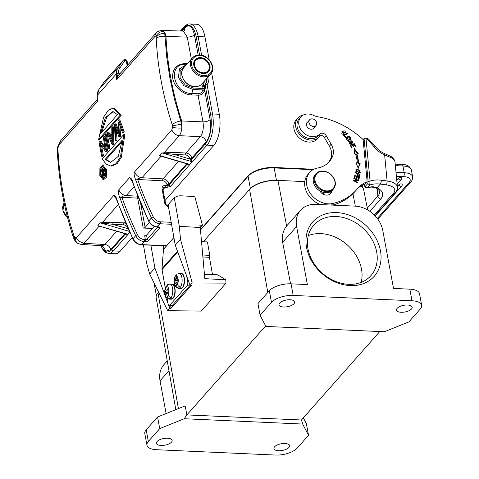 <?xml version="1.0" encoding="UTF-8"?>
<svg xmlns="http://www.w3.org/2000/svg" width="479" height="479" viewBox="0 0 479 479"><rect width="100%" height="100%" fill="white"/><g stroke="black" fill="none" stroke-linecap="round" stroke-linejoin="round"><path stroke-width="0.72" d="M176.434 285.436A4.64 1.994 93.1 0 1 174.673 284.065L175.943 282.634L176.434 285.436C176.901 287.035 177.925 287.963 179.517 288.22L180.038 288.244A7.538 3.239 93.1 0 0 180.583 287.753A7.538 3.239 93.1 0 0 181.092 287.059L180.565 287.029C178.972 286.777 177.948 285.849 177.487 284.251L176.991 281.448L178.26 280.017A4.64 1.994 93.1 0 1 177.487 284.251M179.799 286.873L180.038 288.244M177.883 280.443L175.53 280.317L175.039 277.515L175.29 275.988L176.164 275.203M174.673 284.065L174.266 281.748A4.64 1.994 93.1 0 1 175.039 277.515M177.098 282.059L174.146 281.897M175.53 280.317L174.266 281.748M177.212 282.706L175.943 282.634M178.278 279.221L176.583 279.131L176.086 276.329L176.919 274.192M176.086 276.329A4.64 1.994 93.1 0 1 177.847 277.7L178.26 280.017M177.847 277.7L176.583 279.131M401.115 312.272A7.975 3.395 169.5 0 0 412.168 307.195A7.975 3.395 169.5 0 0 407.533 305.021A7.975 3.395 169.5 0 0 396.486 310.099A7.975 3.395 169.5 0 0 401.115 312.272M283.634 307.003A7.975 3.395 169.5 0 0 294.681 301.926A7.975 3.395 169.5 0 0 290.052 299.752A7.975 3.395 169.5 0 0 279.006 304.83A7.975 3.395 169.5 0 0 283.634 307.003M304.776 181.601L277.94 180.397A21.747 9.257 169.5 0 0 249.607 189.409L205.665 239.057L206.162 241.895M421.664 305.309L419.514 293.699A16.669 7.101 169.5 0 0 409.832 289.16L393.51 288.424L382.757 230.387A26.094 20.729 -138.5 0 0 354.957 206.114L315.799 204.359A26.094 20.729 -138.5 0 0 300.561 210.281A26.094 20.729 -138.5 0 0 296.603 226.519L307.356 284.562L291.04 283.825A16.669 7.101 169.5 0 0 269.318 290.735L257.942 303.59L260.091 315.2L271.473 302.345A16.669 7.101 -10.5 0 1 293.196 295.435L411.982 300.764A16.669 7.101 -10.5 0 1 421.664 305.309A16.669 7.101 -10.5 0 1 420.281 309.021L408.904 321.876L384.392 331.749L265.923 326.433L260.091 315.2M367.644 209.958L363.663 189.564A21.747 9.257 169.5 0 0 360.795 186.032M296.603 226.519L282.646 242.284C281.682 236.057 283.005 230.638 286.622 226.046L287.029 225.567M282.646 242.284L290.549 283.808M380.446 250.745A41.026 32.59 -138.5 0 1 330.893 279.868A41.026 32.59 -138.5 0 1 319.176 216.652A41.026 32.59 -138.5 0 1 380.446 250.745M278.562 450.733A7.975 3.395 169.5 0 0 289.615 445.656A7.975 3.395 169.5 0 0 284.981 443.482A7.975 3.395 169.5 0 0 273.934 448.56A7.975 3.395 169.5 0 0 278.562 450.733M265.659 325.918L186.876 414.928L301.471 420.005M379.775 331.54L301.417 420.065M161.082 445.464A7.975 3.395 169.5 0 0 172.129 440.387A7.975 3.395 169.5 0 0 167.5 438.213A7.975 3.395 169.5 0 0 156.447 443.291A7.975 3.395 169.5 0 0 161.082 445.464M185.133 405.899L186.876 414.928L185.133 405.899L157.561 416.999L146.185 429.855A16.669 7.101 169.5 0 0 144.802 433.567L146.951 445.177A16.669 7.101 -10.5 0 1 148.334 441.464L159.717 428.609L157.561 416.999M301.483 420.071L302.692 424.053L308.524 435.285L297.148 448.14A16.669 7.101 -10.5 0 1 275.425 455.05L156.633 449.721A16.669 7.101 -10.5 0 1 146.951 445.177M159.717 428.609L184.223 418.736L186.81 414.928M308.524 435.285L306.374 423.675L303.357 417.874M184.223 418.736L302.692 424.053M166.111 413.557L160.046 380.805A26.094 20.729 41.5 0 1 163.998 364.561L167.255 360.891M158.615 292.208L157.98 292.926A21.747 9.257 169.5 0 0 156.178 297.728L175.805 409.653M376.668 251.948A38.128 30.291 41.5 0 0 349.814 219.717A38.128 30.291 41.5 0 0 313.787 225.136A38.128 30.291 41.5 0 0 322.259 273.09A38.128 30.291 41.5 0 0 370.89 275.676A38.128 30.291 41.5 0 0 376.668 251.948M308.314 235.584A38.128 30.291 -138.5 0 1 361.495 269.09A38.128 30.291 -138.5 0 1 361.184 282.376M200.408 57.606A8.987 7.143 41.5 0 0 195.163 59.641A8.987 7.143 41.5 0 0 194.959 68.293A8.987 7.143 41.5 0 0 203.371 73.598A8.987 7.143 -138.5 0 0 208.622 71.557A8.987 7.143 -138.5 0 0 208.82 62.911A8.987 7.143 -138.5 0 0 200.408 57.606M391.421 157.831L390.463 156.292M390.475 156.256C393.002 157.447 394.516 159.411 395.031 162.147A17.394 8.047 174.5 0 0 391.415 157.831L384.625 154.927L384.589 153.621M357.466 188.726A31.895 25.339 -138.5 0 1 365.405 183.774L367.159 181.792L363.118 139.634L364.052 138.581L365.968 138.096L364.052 138.581M364.405 184.152L364.549 185.642L365.267 186.391L367.722 183.625L368.171 181.553L364.052 138.617M364.782 186.379L367.267 187.792L369.722 185.026L370.075 181.068L365.962 138.126A76.257 60.582 41.5 0 1 374.231 147.035A2.898 0.353 -39.2 0 1 375.308 146.52L368.495 139L365.968 138.096M365.914 187.66L367.267 187.798A27.543 21.884 41.5 0 1 369.914 187.073C372.554 186.529 374.901 186.774 376.961 187.822L380.278 184.08L386.194 184.852A14.496 6.706 -5.5 0 1 393.576 193.169L374.261 214.987M367.722 183.625L369.722 185.026A27.543 21.884 -138.5 0 1 380.278 184.08A2.898 1.144 97.4 0 0 381.2 180.2L387.116 180.972L384.625 154.927A22.327 17.735 -138.5 0 1 374.231 147.035M368.171 181.553L370.075 181.068A30.446 24.184 -138.5 0 1 381.2 180.2M398.959 184.637A1.742 1.383 -138.5 0 0 400.809 186.259A1.742 1.383 41.5 0 0 401.827 185.864A1.742 1.742 0 0 0 402.234 184.397A1.742 0.742 169.6 0 0 400.815 183.924A1.742 0.742 169.6 0 0 398.959 184.637L397.36 186.445M398.324 178.29A1.742 1.383 -138.5 0 0 400.175 179.912A1.742 1.383 41.5 0 0 401.192 179.517A1.742 1.742 0 0 0 401.6 178.05A1.742 0.742 169.6 0 0 400.187 177.577A1.742 0.742 169.6 0 0 398.324 178.29L396.75 180.074M369.83 211.335L380.751 198.995A23.196 10.724 174.5 0 0 376.961 187.822A2.898 2.006 -65.6 0 1 375.518 187.9C370.908 186.505 370.453 187.373 369.411 187.385A2.898 1.509 -101.5 0 0 369.914 187.073M332.378 156.867A15.945 12.67 41.5 0 0 333.312 150.765A15.945 12.67 41.5 0 0 331.145 144.215L326.265 135.773A4.347 3.455 41.5 0 0 319.721 134.072A12.759 10.137 -138.5 0 1 311.482 136.623A12.759 10.137 -138.5 0 1 298.776 123.845A12.759 10.137 -138.5 0 1 300.848 116.906L299.1 118.882A12.759 10.137 41.5 0 0 297.022 125.821A12.759 10.137 41.5 0 0 305.452 137.287A12.759 10.137 41.5 0 0 317.966 136.048A4.347 3.455 -138.5 0 1 324.517 137.754L329.396 146.191A15.945 12.67 -138.5 0 1 331.564 152.741A15.945 12.67 -138.5 0 1 330.63 158.848L332.378 156.867A29.662 23.561 -138.5 0 1 329.295 161.639A29.662 23.561 -138.5 0 1 317.703 167.991A20.298 16.124 41.5 0 0 309.769 172.338A20.298 16.124 41.5 0 0 310.763 194.049A20.298 16.124 41.5 0 0 332.941 203.443A66.689 52.977 -138.5 0 0 356.675 189.648A66.689 52.977 -138.5 0 0 357.825 188.295A31.895 25.339 41.5 0 1 358.37 187.642A31.895 25.339 41.5 0 1 367.159 181.792M300.848 116.906A12.759 10.137 -138.5 0 1 313.595 115.409A14.496 11.514 41.5 0 0 317.589 116.756A75.383 59.887 -138.5 0 1 363.16 139.587M353.855 178.422L357.406 180.355L353.233 180.008L353.071 180.421L357.591 182.876L357.741 182.493L354.197 180.565L358.364 180.906L358.526 180.499L354.005 178.038L353.855 178.422M319.715 190.822A7.251 5.76 41.5 0 0 330.744 193.474A7.251 5.76 41.5 0 0 331.923 190.696M307.614 122.055A4.347 3.455 -138.5 0 0 307.147 122.48A4.347 3.455 -138.5 0 0 306.44 124.845A4.347 3.455 41.5 0 0 309.38 128.785A4.347 3.455 41.5 0 0 313.661 128.246A4.347 3.455 41.5 0 0 314.02 127.725M358.705 163.046A50.307 39.967 41.5 0 0 356.849 153.837L358.28 153.729L354.226 148.466L354.358 154.022L355.58 153.933A48.858 38.811 -138.5 0 1 357.382 162.878L356.107 162.71L358.226 168.327L360.196 163.237L358.705 163.046L358.358 163.441L359.849 163.632L360.196 163.237M355.226 146.592L355.723 146.448L354.346 143.7L350.131 144.909L351.55 147.748L352.047 147.604L350.879 145.269L352.316 144.862L353.37 146.963L353.861 146.819L352.807 144.718L354.101 144.347L355.226 146.592M347.532 133.551L347.173 133.096L343.665 135.407L345.377 137.539L345.79 137.269L344.437 135.587L347.532 133.551M359.765 174.596L359.4 176.338L360.112 174.2L355.418 172.398L355.328 172.829L357.244 173.572C357.244 176.015 358.082 176.793 359.747 175.901M345.664 133.066L342.042 131.138L344.389 134.192L344.108 133.671L343.18 133.827L342.443 131.581L345.664 133.066M359.16 172.943L360.244 172.506L358.142 169.5L356.939 169.327L355.843 169.764L359.16 172.943M350.335 138.006L350.359 139.85L350.7 139.467C351.143 137.15 350.047 136.264 347.413 136.814L346.61 137.509C346.413 140.353 347.772 141.006 350.7 139.467L350.55 139.664M349.718 141.383L349.407 140.946L348.802 141.437L351.388 143.694L351.293 141.024L352.646 142.491L352.682 143.161L353.107 142.856L350.82 140.67L350.844 143.323M350.993 142.844L349.826 143.311L349.712 141.377L349.101 141.976L349.083 143.215M358.789 179.703L359.448 177.422L354.825 175.284L354.143 177.637L354.688 177.889L355.25 175.955L356.825 176.679L356.316 178.428L356.861 178.679L357.364 176.931L358.783 177.589L358.244 179.451L358.789 179.703M354.682 175.775L355.196 176.015M356.801 176.757L357.31 176.991M358.759 177.661L359.448 177.422M359.1 177.817L358.579 179.607M357.364 176.931L356.651 178.583M355.25 175.955L354.478 177.793M353.077 180.421L357.059 180.751L357.406 180.355M357.334 180.433L358.172 180.888L358.526 180.499M353.915 180.876L354.197 180.565M357.466 182.804L357.741 182.493M330.193 191.863A7.251 5.76 -138.5 0 1 329.72 194.336M332.474 205.108A66.689 52.977 41.5 0 0 354.927 191.624L356.675 189.648M320.397 204.563A20.298 16.124 -138.5 0 1 308.015 174.32L309.769 172.338M330.63 158.848A29.662 23.561 -138.5 0 1 328.384 162.597M358.358 163.441A50.307 39.967 -138.5 0 0 356.502 154.232L356.849 153.837M359.849 163.638L358.13 168.069M355.759 163.105L357.035 163.273L357.382 162.878M354.244 149.346L357.663 153.777M354.346 143.7L353.999 144.095L355.244 146.586M353.382 146.957L352.46 145.113L352.807 144.718M351.568 147.742L350.532 145.664L350.879 145.269M350.263 145.167L353.999 144.095M343.748 135.515L347.173 133.096M346.82 133.497L347.095 133.839M344.108 135.958L344.437 135.587M357.232 173.632L357.753 173.835M359.472 174.5L360.118 174.218M358.364 176.224L359.196 175.655C357.969 176.003 357.502 175.386 357.795 173.787L357.292 175.512M359.489 174.428L358.867 176.068M357.795 173.787L359.484 174.44M344.108 133.671L343.754 134.066M342.832 134.222L343.91 134.348M341.88 131.348L344.227 130.803M345.341 131.743L345.539 132.976M342.671 134.186L343.18 133.833M342.443 131.581L341.778 133.342M355.693 169.979L357.795 169.895L358.142 169.5M359.909 171.32L360.04 172.685M358.112 172.817L359.777 172.153L356.532 171.524L356.298 170.111L358.088 169.961M356.298 170.111L355.801 171.308M358.088 169.973L359.591 170.763L359.244 171.165M359.579 170.775L359.777 172.153M346.263 137.904L347.059 137.21L349.167 137.012M347.694 140.329L350.113 139.257L348.137 139.958L347.185 137.724L347.742 137.305M347.185 137.724L346.598 139.347M347.748 137.317L349.203 137.018L350.113 139.257M350.682 140.892L351.802 140.85M352.676 141.64L352.903 143.035M351.293 141.024L351.023 142.419L351.37 142.018M351.017 142.419L351.257 143.335L351.604 142.94M351.251 143.335L351.179 143.868M348.455 141.832L349.407 140.946M349.053 141.341L349.323 141.718M349.484 143.7L349.832 143.305M349.472 143.706L350.64 143.239M303.237 115.056A14.208 11.286 41.5 0 0 297.896 118.056A14.208 11.286 41.5 0 0 295.543 125.211A14.208 11.286 41.5 0 0 304.901 138.515A14.208 11.286 41.5 0 0 319.176 136.886A14.208 11.286 41.5 0 0 320.379 135.15M319.176 136.886L317.421 138.868A14.208 11.286 -138.5 0 1 303.153 140.497A14.208 11.286 -138.5 0 1 293.795 127.186A14.208 11.286 -138.5 0 1 296.148 120.031L297.896 118.056M309.332 123.636A4.275 3.395 41.5 0 0 315.996 125.492A4.275 3.395 41.5 0 0 316.254 121.684A4.275 3.395 41.5 0 0 309.59 119.822A4.275 3.395 41.5 0 0 309.332 123.636M202.719 254.996L209.802 255.373L207.437 241.967L201.521 241.65M209.802 255.373L209.449 257.319L202.892 256.972M212.49 274.545L209.449 257.319M204.425 274.114L217.232 274.796A8.263 3.551 93.1 0 1 218.023 275.054L225.753 279.784L226.046 283.113L192.205 282.975L190.103 285.346L175.236 245.134L168.099 204.743L174.29 197.755L179.338 226.369L200.258 227.489L199.845 225.142L202.461 225.28L195.115 197.713A1.449 1.15 41.5 0 0 193.612 196.486L181.2 195.821A13.921 11.059 41.5 0 0 174.29 197.755M168.728 305.404L169.794 308.29L167.692 310.667L201.294 311.081L226.046 283.113M169.794 308.29L171.093 308.302L191.402 285.358L190.103 285.346M200.318 228.184L200.491 228.19A2.898 1.245 -86.9 0 1 201.12 226.795L202.461 225.28M200.491 228.19L200.366 228.705M200.258 227.489L204.832 278.664L225.753 279.784M192.205 282.975L180.487 239.201L179.338 226.369M150.885 245.188L154.927 268.078L168.021 303.494M171.093 308.302L170.626 305.668M154.927 268.078L149.67 274.012L167.692 310.667M143.401 244.853L146.658 263.294L149.67 274.012M180.487 239.201L175.236 245.134M250.798 188.229A20.004 8.52 -10.5 0 1 276.239 180.355M203.407 241.751L205.683 239.177M190.043 285.179A2.898 1.245 93.1 0 1 189.624 285.891L187.008 285.753A2.898 1.245 -86.9 0 0 187.72 281.856L186.72 276.203M169.734 305.267L172.35 305.41A2.898 1.245 93.1 0 1 171.739 305.728L169.123 305.584A2.898 1.245 -86.9 0 0 169.734 305.267L187.008 285.753M167.123 298.393L168.111 304.009A2.898 1.245 -86.9 0 0 169.123 305.584M163.393 245.751L163.483 249.278A1.449 1.15 -138.5 0 1 163.483 249.397L173.907 237.62M177.733 251.888L162.04 269.617A4.347 3.455 -138.5 0 1 161.992 268.689L163.483 249.397M162.04 269.617L165.279 287.969M172.35 305.41L189.624 285.891M167.099 295.986A4.64 1.994 93.1 0 1 165.339 294.615L166.602 293.184L167.099 295.986C167.56 297.585 168.59 298.513 170.177 298.77L170.704 298.794A7.538 3.239 93.1 0 0 171.243 298.303A7.538 3.239 93.1 0 0 171.751 297.609L171.231 297.579C169.638 297.327 168.608 296.399 168.147 294.795L167.656 291.998L168.919 290.567A4.64 1.994 93.1 0 1 168.147 294.795M170.458 297.423L170.704 298.794M168.548 290.993L166.195 290.867L165.698 288.065L165.956 286.538L166.824 285.753M165.339 294.615L164.926 292.298A4.64 1.994 93.1 0 1 165.698 288.065M167.758 292.603L164.806 292.447M166.195 290.867L164.926 292.298M167.878 293.256L166.602 293.184M168.943 289.771L167.243 289.681L166.752 286.879L167.578 284.742M166.752 286.879A4.64 1.994 93.1 0 1 168.512 288.244L168.919 290.567M168.512 288.244L167.243 289.681M102.201 158.89L106.051 164.046L110.595 165.985L116.038 163.722L120.468 156.813L123.839 134.437L102.201 158.89M122.193 140.167L118.367 156.28L110.559 162.459L105.206 159.357L122.193 140.167M110.595 165.985L111.649 166.033L117.115 163.74L121.319 157.322L124.881 134.485L123.839 134.437M110.841 162.465L106.254 159.405L122.097 141.509M105.206 159.357L106.254 159.405M107.883 132.108L107.098 132.994L112.098 144.502L112.799 143.706L112.541 126.845L111.757 127.731L111.847 132.575L109.242 135.515L107.883 132.108L108.925 132.156L109.948 134.719M112.098 144.502L113.14 144.55L113.846 143.754L113.583 126.893L112.541 126.845M109.703 136.653L111.852 134.228L112.056 142.089L109.703 136.653L110.751 136.701L111.876 135.431M110.751 136.701L111.978 139.575M112.799 143.706L113.846 143.754M97.093 100.249L97.441 101.428L97.249 99.548M97.255 99.854L97.255 99.524M127.151 65.647L126.211 60.57A1.449 0.617 -10.5 0 1 127.055 60.965A1.449 1.449 0 0 0 125.696 59.785A1.449 0.629 92.6 0 1 126.211 60.57L124.995 60.516L119.78 68.072A13.047 10.364 41.5 0 0 118.217 73.503A356.723 283.388 41.5 0 0 118.223 73.814L116.864 77.37L116.469 79.933L117.283 77.436L118.732 75.155L155.795 33.285L154.591 36.859L155.831 36.805L156.244 38.512M76.448 242.374L74.514 240.045L73.341 237.446C64.066 208.503 58.731 179.709 57.336 151.071L58.181 147.131L59.318 144.502L97.441 101.428A358.172 284.544 -138.5 0 1 97.285 95.387A14.496 11.514 -138.5 0 1 99.015 89.351L118.044 67.856L123.259 60.3A1.449 0.874 34.6 0 1 124.995 60.516A1.449 0.629 -87.4 0 0 124.474 59.725A1.449 1.449 0 0 0 123.396 60.138M102.614 227.106L99.021 226.31L83.975 243.308C79.137 241.715 76.664 239.781 76.556 237.512L74.94 237.548L73.934 235.806C64.665 206.874 59.336 178.128 57.959 149.55M116.804 199.21L116.14 198.432L117.271 201.461A1.449 0.503 -19.5 0 1 117.391 201.138C116.295 197.144 115.104 195.24 113.804 195.426L116.589 199.354M118.822 189.756C118.211 192.522 118.63 195.306 120.073 198.102A1.449 0.503 -19.5 0 1 121.906 197.288C120.672 196.174 126.887 195.474 126.246 195.552A7.251 5.76 -138.5 0 1 118.822 189.756L129.564 177.625C131.204 177.972 132.402 179.876 133.144 183.337A1.449 0.503 -19.5 0 0 133.024 183.661L148.676 221.244A1.449 0.413 -25.6 0 1 148.795 220.927A358.172 284.544 -138.5 0 1 133.144 183.337M164.477 157.214L160.884 156.417L142 177.751C138.539 177.344 136.066 175.416 134.581 171.955C133.431 174.099 134.797 177.595 135.832 180.302A1.449 0.503 -19.5 0 1 137.659 179.487C136.431 178.368 142.646 177.673 142 177.751L163.034 178.871A5.508 4.377 -138.5 0 1 168.859 183.996L169.033 184.942A1.449 0.617 -10.5 0 1 167.141 185.541A1.449 0.629 92.6 0 1 166.8 187.487L170.596 186.271M172.224 124.756L172.59 127.222L171.829 129.869L134.581 171.955M116.864 77.37L117.283 77.436M119.72 74.269L118.223 73.814A8.7 6.91 41.5 0 1 120.786 72.838M181.984 31.063L185.026 27.626C189.229 23.932 192.354 26.327 194.402 34.817L198.162 55.109M124.911 233.644L110.751 249.643L106.045 251.14L102.201 245.703M126.534 234.53L125.42 234.213L125.253 233.572M188.397 164.638L187.277 164.327L187.115 163.68M191.78 158.405L189.9 159.004L174.051 154.364L185.553 154.974A4.06 3.227 -138.5 0 1 189.846 158.747A1.449 0.617 169.5 0 0 191.732 158.148L191.947 161.704L162.052 152.933L174.051 154.364A1.449 0.623 93.1 0 1 174.41 152.412L185.906 153.029A5.508 4.377 -138.5 0 1 191.732 158.148L206.186 141.82C210.071 136.383 211.377 128.977 210.113 119.6L204.784 90.848L204.611 85.969A1.449 1.15 -138.5 0 1 204.755 85.166A1.449 0.874 33.5 0 1 203.006 84.963A13.915 11.059 41.5 0 0 204.467 81.065M103.656 246.068L102.602 245.727L104.925 244.524C107.973 244.967 109.913 246.673 110.751 249.643M116.684 231.231L104.925 244.524L83.987 243.308L81.687 244.494M100.249 226.411L99.021 226.31L97.854 225.459L100.189 222.825L112.547 222.304L124.049 222.915A5.508 4.377 -138.5 0 1 125.791 223.298M162.106 156.519L160.884 156.417L159.717 155.573L162.052 152.933L174.41 152.412M99.961 226.322L99.351 226.429M99.59 226.202L127.749 234.231L126.151 234.003L126.522 234.53L127.749 234.231L129.659 232.076M132.228 237.59L120.175 251.206A23.196 10.047 92.6 0 1 115.307 253.744L108.523 253.439A23.196 10.047 -87.4 0 0 113.385 250.9L129.791 232.369M211.598 72.76L219.292 114.265A23.196 10.047 92.6 0 1 213.784 145.448L165.004 200.563M159.717 155.573L189.612 164.339L188.379 164.638L188.007 164.111L189.612 164.339L191.911 161.74M128.228 228.896L129.067 230.71M129.342 231.375L100.189 222.825L112.194 224.25A1.449 0.623 93.1 0 1 112.547 222.304M102.422 223.004L102.344 222.555L118.349 204.473M102.877 223.028L102.853 222.472M125.51 233.824L111.841 249.553A21.747 9.418 -87.4 0 1 101.057 245.637M190.025 159.387L191.941 161.704M189.846 158.747L190.031 159.399L191.869 159.136L205.449 143.796A21.747 9.418 -87.4 0 0 210.616 114.559L205.198 85.304A1.449 1.15 -138.5 0 1 205.335 84.508L204.755 85.166A15.37 12.209 -138.5 0 0 206.479 78.79M164.279 153.118L164.207 152.663L179.403 135.491M161.453 156.316L159.717 155.567M164.74 153.136L164.716 152.585M190.923 160.818L191.881 160.687M161.824 156.435L161.213 156.537M187.373 163.932L169.033 184.942A1.449 1.15 -138.5 0 0 170.578 186.289L206.994 145.143L213.784 145.448M152.496 228.459L143.221 228.046L137.677 198.132A1.449 0.617 169.5 0 0 138.467 198.061M149.436 222.555L145.113 227.447A1.449 0.617 -10.5 0 1 143.221 228.046M137.844 196.492A1.449 0.623 -86.9 0 0 137.677 198.132L121.906 197.288A356.723 283.388 41.5 0 0 137.491 234.722A1.449 0.413 154.4 0 0 135.725 235.692A8.7 6.91 41.5 0 0 144.263 241.566L145.029 241.602A2.898 1.233 -10.5 0 0 148.807 240.404A1.449 1.15 -138.5 0 1 147.263 239.051A1.449 0.617 -10.5 0 1 145.377 239.656A1.449 0.629 92.6 0 1 145.029 241.602M137.491 234.722A7.251 5.76 41.5 0 0 144.604 239.62L145.377 239.656L144.658 235.782A1.449 0.617 169.5 0 0 146.544 235.183L154.328 226.393M180.745 120.959L181.541 124.127L181.984 124.127L181.822 128.013C181.403 131.665 180.541 134.216 179.254 135.665C175.739 135.168 173.266 133.234 171.829 129.869M181.984 124.127L181.631 120.846L180.739 120.965C176.967 121.636 174.128 122.905 172.224 124.774C162.938 95.848 157.609 67.096 156.232 38.524C158.16 36.733 161.094 35.991 165.045 36.278L165.979 36.416L165.153 33.488L163.92 31.416L164.728 33.47L166.758 57.312L169.961 78.502L174.625 99.752L180.733 120.965M172.488 125.869L181.541 124.127L181.828 128.013M162.112 30.446L163.788 31.273M187.403 63.593L185.882 63.533C177.104 63.875 172.685 68.353 172.614 76.951C173.027 85.837 182.643 94.854 191.702 94.944L198.037 95.195C200.599 95.387 202.851 93.938 204.784 90.848L203 89.956A1.449 0.689 -162.4 0 1 204.802 90.8M185.481 65.767L180.188 70.359L180.08 77.957L185.205 84.951L193.121 88.01L203.084 88.507L202.725 86.567A2.898 2.305 -138.5 0 1 203.006 84.963M186.475 64.641L179.451 68.886L178.41 77.424L183.9 85.747L193.031 89.459L191.78 93.495L198.114 93.752C200.294 93.686 201.922 92.441 202.988 89.998M219.292 114.265L212.508 113.96L207.084 84.705A1.449 0.874 -146.5 0 0 205.335 84.508A15.37 12.209 -138.5 0 0 207.066 78.131M201.635 55.313L198.162 36.572A23.196 10.047 -87.4 0 0 189.864 23.95L196.653 24.255A23.196 10.047 92.6 0 1 204.952 36.877L209.179 59.707M122.528 132.719L123.57 132.767L124.277 131.97L119.828 119.84L118.78 119.792L118.002 120.678L118.654 133.623L115.182 123.863L114.397 124.744L115.289 140.898L115.99 140.107L115.134 126.432L118.906 136.808L119.534 136.102L118.744 122.456L122.528 132.719L123.235 131.923L124.277 131.97M115.182 123.863L116.223 123.905L118.445 130.276M115.289 140.898L116.331 140.946L117.038 140.149L116.349 129.917M118.906 136.808L119.954 136.856L120.576 136.15L119.942 125.833M119.534 136.102L120.576 136.15M115.99 140.107L117.038 140.149M123.235 131.923L118.78 119.792M105.655 168.859L102.74 164.902L99.901 168.309L99.818 175.452L102.835 179.415L105.667 176.015L105.655 168.859M100.404 174.793L100.476 169.105L102.734 166.393L105.075 169.518L105.057 175.212L102.805 177.919L100.404 174.793M103.302 177.865L101.452 174.841M102.835 179.415L103.859 179.463L106.236 177.422L106.703 168.907M99.925 141.095L99.057 142.083A359.334 285.46 41.5 0 0 101.686 156.268L102.386 155.471A359.334 285.46 -138.5 0 1 100.105 143.353L105.679 151.759L106.613 150.693A359.334 285.46 -138.5 0 1 103.985 136.509L103.284 137.305A359.334 285.46 41.5 0 0 105.488 149.418L99.925 141.095L100.973 141.143L105.081 147.352M101.686 156.268L102.728 156.316L103.434 155.519A358.172 284.544 41.5 0 1 101.518 145.556M105.679 151.759L106.721 151.807L107.661 150.741A358.172 284.544 41.5 0 1 105.033 136.557L103.985 136.509M106.613 150.693L107.661 150.741M102.386 155.471L103.434 155.519M98.614 139.539L120.253 115.092L113.194 108.056L108.212 110.338L103.548 117.241L98.614 139.539L99.656 139.587L121.295 115.14L120.253 115.092M100.476 133.821L105.314 117.756L112.846 111.565L117.463 114.631L100.476 133.821M121.295 115.14L114.247 108.104L113.194 108.056M101.716 132.42L106.787 117.05L113.182 111.595M105.554 134.737A359.334 285.46 41.5 0 0 108.182 148.927L108.889 148.131A359.334 285.46 -138.5 0 1 106.254 133.946L105.554 134.737M106.254 133.946L107.302 133.988A358.172 284.544 41.5 0 0 109.93 148.179L109.224 148.975L108.182 148.927M108.889 148.131L109.93 148.179M102.153 172.368L101.913 174.823L102.596 175.913L104.494 174.302A359.334 285.46 -138.5 0 1 102.877 167.83L102.41 168.357A359.334 285.46 41.5 0 0 103.093 171.159L102.566 171.751L101.159 169.776L102.201 169.823L103.063 171.027M102.638 175.913L103.686 175.955L105.158 174.775M102.877 167.83L103.919 167.878A358.172 284.544 41.5 0 0 105.338 173.566M103.476 174.524L102.38 174.296L102.71 172.512L103.272 171.877A359.334 285.46 41.5 0 0 103.841 174.105L102.775 174.931L102.38 174.296M104.494 174.302L105.236 174.332M103.482 175.44L104.53 175.488M101.159 169.776L100.674 170.32L102.165 172.386M102.71 172.512L103.44 172.548M334.899 181.553A11.017 8.754 41.5 0 0 318.445 172.398A11.017 8.754 41.5 0 0 321.589 189.379A11.017 8.754 41.5 0 0 334.899 181.553M335.186 181.84A11.598 9.215 -138.5 0 1 333.426 189.061A11.598 9.215 -138.5 0 1 322.469 190.708A11.598 9.215 -138.5 0 1 314.302 180.906A11.598 9.215 -138.5 0 1 316.056 173.685A11.598 9.215 -138.5 0 1 327.019 172.039A11.598 9.215 -138.5 0 1 335.186 181.84M316.056 173.685L315.122 174.739A11.598 9.215 41.5 0 0 313.368 181.96A11.598 9.215 41.5 0 0 321.535 191.762A11.598 9.215 41.5 0 0 332.492 190.115L333.426 189.061M181.703 120.959L202.982 121.882C206.108 121.858 208.491 121.097 210.113 119.6M181.631 120.846A350.616 279.85 40.9 0 1 165.979 36.416L166.009 36.32M182.206 287.777A7.538 3.239 -86.9 0 0 184.193 279.389A7.538 3.239 -86.9 0 0 181.367 273.605C184.828 273.12 185.726 284.298 182.553 287.639L180.565 288.663A7.538 3.239 -86.9 0 0 182.152 287.837A7.538 3.239 -86.9 0 0 182.206 287.777M181.367 273.605L179.278 273.497A7.538 3.239 93.1 0 1 182.062 278.712A7.538 3.239 93.1 0 1 180.565 287.029M179.517 288.22A7.538 3.239 93.1 0 1 178.475 288.55L180.565 288.663M203.737 73.604A8.7 6.91 41.5 0 0 208.173 71.628L207.209 72.712M203.228 72.826A8.119 6.449 41.5 0 0 209.203 65.928A8.119 6.449 41.5 0 0 200.551 58.378A8.119 6.449 41.5 0 0 194.582 65.27A8.119 6.449 41.5 0 0 203.228 72.826M200.222 58.127A8.7 6.91 41.5 0 0 195.145 60.097A8.7 6.91 41.5 0 0 193.72 64.743M67.599 217.64A12.179 9.676 -138.5 0 1 64.138 202.952L62.935 210.532L67.677 217.939M355.31 206.132L352.945 193.708M277.94 180.397L286.622 226.046M267.803 292.453L249.607 189.409M271.473 302.345L269.318 290.735M291.04 283.825L293.196 295.435M411.982 300.764L409.832 289.16M146.185 429.855L148.334 441.464M168.973 370.71L160.046 380.805M157.98 292.926L178.41 408.605M200.024 55.54A11.31 8.981 -138.5 0 1 212.071 66.06A11.31 8.981 -138.5 0 1 203.755 75.658A11.31 8.981 41.5 0 1 191.708 65.144A11.31 8.981 41.5 0 1 200.024 55.54M192.42 57.923A12.179 9.676 41.5 0 0 192.151 69.647A12.179 9.676 41.5 0 0 203.551 76.832A12.179 9.676 -138.5 0 0 210.658 74.065C216.688 68.072 209.078 55.001 199.713 55.067C196.689 54.971 194.258 55.923 192.42 57.923L183.786 67.683A12.179 9.676 41.5 0 0 183.517 79.4A12.179 9.676 41.5 0 0 194.911 86.585A12.179 9.676 -138.5 0 0 202.024 83.825C200.186 85.825 197.755 86.777 194.731 86.681C185.367 86.753 177.757 73.676 183.786 67.683M374.979 215.712L395.498 192.528A2.898 2.305 -138.5 0 1 393.576 193.169M386.194 184.852A2.898 1.144 97.4 0 0 387.116 180.972A17.394 8.047 -5.5 0 1 397.432 187.223L395.031 162.147M377.32 218.454L409.258 182.367A11.598 4.946 169.6 0 0 403.48 176.613L396.384 176.284M403.48 176.613A2.898 1.251 -87.4 0 0 404.174 172.715L396.007 172.338M409.258 182.367A2.898 2.305 41.5 0 0 410.952 181.715C412.03 180.942 412.575 179.266 412.593 176.685A14.496 6.179 169.6 0 0 404.174 172.715L402.941 166.009L395.367 165.656M412.593 176.685L411.359 169.979A14.496 6.179 169.6 0 0 402.941 166.009A2.898 1.251 -87.4 0 0 401.905 164.429L395.217 164.123M367.273 208.054L377.865 196.091A20.298 9.388 174.5 0 0 379.566 191.744C379.721 190.828 378.374 189.546 375.518 187.9M377.165 188.786L377.865 196.091A2.898 2.305 41.5 0 0 380.751 198.995M331.504 205.06L332.941 203.443M329.396 146.191L331.145 144.215M324.517 137.754L326.265 135.773M317.966 136.048L319.721 134.072M356.939 169.327L356.586 169.722M356.238 171.853L356.532 171.524M347.059 137.21L347.413 136.814M347.784 140.353L348.137 139.958M204.443 274.329L218.023 275.054M201.12 226.795L200.126 226.741M313.038 169.68L274.162 167.937L276.461 180.361M248.553 175.506A19.346 8.239 -10.5 0 1 273.754 167.488A0.868 0.377 92.6 0 1 273.85 167.464A0.868 0.377 92.6 0 1 274.162 167.937A20.004 8.52 -10.5 0 0 248.092 176.23L250.385 188.606M157.974 290.897L158.286 292.585M156.358 295.591L154.346 284.724A20.004 8.52 -10.5 0 1 154.328 283.484M200.485 230.016L248.092 176.23A0.868 0.689 41.5 0 1 248.224 175.685C254.151 170.225 262.696 167.482 273.85 167.464L313.835 169.261M187.72 281.856L188.834 281.915M173.889 237.524L163.483 249.278M161.992 268.689L177.475 251.194M172.871 298.321A7.538 3.239 -86.9 0 0 174.859 289.939A7.538 3.239 -86.9 0 0 172.033 284.155C175.488 283.664 176.386 294.848 173.212 298.189L171.231 299.213A7.538 3.239 -86.9 0 0 172.811 298.387A7.538 3.239 -86.9 0 0 172.871 298.321M172.033 284.155L169.937 284.041A7.538 3.239 93.1 0 1 172.721 289.262A7.538 3.239 93.1 0 1 171.231 297.579M170.177 298.77A7.538 3.239 93.1 0 1 169.135 299.1L171.231 299.213M189.864 23.95C188.325 23.651 186.421 24.603 184.152 26.812A1.449 1.15 41.5 0 0 183.936 27.716L181.002 31.033M97.261 99.866L97.159 95.68A1.449 0.713 -0.9 0 1 97.285 95.387L116.307 73.892A358.172 284.544 41.5 0 0 116.469 79.933L154.591 36.859M98.943 89.465A1.449 0.874 34.6 0 1 98.979 89.399A1.449 0.874 34.6 0 1 99.015 89.351L104.23 81.795L123.259 60.3M119.78 68.072A1.449 0.874 -145.4 0 0 118.044 67.856A14.496 11.514 41.5 0 0 116.307 73.892A1.449 0.713 179.1 0 1 118.217 73.503M76.556 237.512L113.804 195.426M117.391 201.138A358.172 284.544 41.5 0 0 133.042 238.728L135.725 235.692A358.172 284.544 41.5 0 1 120.073 198.102M158.022 227.01A1.449 1.15 41.5 0 0 159.543 228.267A2.898 1.233 -10.5 0 0 158.1 226.836L157.334 226.801A8.7 6.91 -138.5 0 1 148.795 220.927L151.484 217.891A8.7 6.91 41.5 0 0 160.016 223.765L171.554 224.286M135.832 180.302A358.172 284.544 41.5 0 0 151.484 217.891A1.449 0.413 154.4 0 1 153.25 216.921A7.251 5.76 41.5 0 0 160.363 221.819L171.201 222.304M199.587 55.061L196.276 37.176A21.747 9.418 -87.4 0 0 183.936 27.716M186.768 163.758L168.859 183.996A1.449 0.617 169.5 0 1 166.967 184.595L167.141 185.541L165.315 185.457A4.347 3.455 41.5 0 0 162.118 189.151L164.65 202.827A4.347 3.455 41.5 0 0 168.452 206.748M208.844 76.119A16.819 13.358 -138.5 0 1 207.084 84.705A1.449 0.617 169.5 0 0 205.198 85.304L204.611 85.969A1.449 0.617 169.5 0 1 202.725 86.567M127.983 228.639A4.06 3.227 -138.5 0 0 123.69 224.867L112.194 224.25L127.983 228.639A1.449 0.617 169.5 0 0 128.115 228.639M184.319 30.901L185.026 27.626M57.336 151.071L57.737 146.736L58.181 147.131M60.57 140.976L59.318 144.502M57.384 149.047L57.971 148.472M73.341 237.446L73.94 235.812M74.52 240.057L74.413 236.889M76.418 242.344L74.94 237.548M125.121 221.705L124.049 222.915A1.449 0.623 93.1 0 0 123.69 224.867M134.108 186.666L126.246 195.552L137.713 196.162M178.547 161.345L163.034 178.871A1.449 0.623 93.1 0 0 162.674 180.822A4.06 3.227 -138.5 0 1 166.967 184.595M179.254 135.665L200.36 136.695L185.906 153.029A1.449 0.623 93.1 0 0 185.553 154.974M198.114 93.752L198.037 95.195L202.982 121.882C203.838 128.132 202.964 133.072 200.36 136.695C203.407 137.144 205.347 138.85 206.186 141.82M120.175 251.206L113.385 250.9A1.449 1.15 -138.5 0 1 111.841 249.553M166.8 187.487L164.974 187.409L162.98 189.66M162.118 189.151A1.449 0.617 169.5 0 1 162.962 189.546L163.279 188.067A2.898 2.305 41.5 0 1 164.974 187.409A1.449 0.629 -87.4 0 0 165.315 185.457M205.449 143.796A1.449 1.15 41.5 0 0 206.994 145.143A23.196 10.047 -87.4 0 0 212.508 113.96A1.449 0.617 169.5 0 0 210.616 114.559M162.674 180.822L137.659 179.487A356.723 283.388 41.5 0 0 153.25 216.921M160.363 221.819A1.449 0.629 92.6 0 1 160.016 223.765L157.334 226.801A1.449 0.629 -87.4 0 1 157.028 226.956C153.31 226.591 150.526 224.687 148.676 221.244M117.271 201.461L132.917 239.045A1.449 0.413 154.4 0 1 133.042 238.728A8.7 6.91 41.5 0 0 141.574 244.601A1.449 0.629 92.6 0 1 141.269 244.757L166.482 245.889M144.604 239.62A1.449 0.629 92.6 0 1 144.263 241.566L141.574 244.601L166.632 245.727M159.543 228.267L148.807 240.404M145.113 227.447L140.652 203.371M132.294 181.439L129.564 177.625M158.1 226.836A1.449 0.629 92.6 0 1 157.801 226.992L158.423 227.106L158.124 226.597M157.932 226.998L147.263 239.051L146.544 235.183M162.962 189.546L165.494 203.222A1.449 0.617 169.5 0 0 164.65 202.827M181.822 128.013C177.978 128.21 174.895 127.947 172.59 127.222M165.153 33.488L164.728 33.47C160.794 33.344 157.92 34.698 156.112 37.53M163.92 31.416C160.034 31.416 157.334 33.213 155.831 36.805M165.979 36.416L187.265 37.105L183.319 31.111L184.187 31.057M191.349 59.133L187.265 37.099C190.397 37.075 192.774 36.314 194.402 34.817M191.702 94.944L191.78 93.495C172.829 93.603 167.099 62.671 186.373 64.318L186.75 64.336M185.882 63.533L186.726 64.36M204.97 87.908L203.084 88.507L203 89.956L193.031 89.459L193.121 88.01M196.276 37.176A1.449 0.617 -10.5 0 1 198.162 36.572L204.952 36.877M175.266 275.97C173.572 279.999 173.56 283.526 175.23 286.556L178.475 288.55M179.278 273.497L176.901 274.162M208.173 71.628C212.466 67.425 207.066 58.007 200.348 58.061L195.145 60.097L194.187 61.18M287.023 225.567L300.561 210.281M210.658 74.065L202.024 83.825M395.498 192.528C397.025 190.648 397.672 188.882 397.432 187.223M364.848 186.481L365.908 187.696M375.201 215.945L401.827 185.864M397.133 184.104L401.192 179.517M369.411 187.385L366.95 188.043M377.823 219.137L410.952 181.715M401.905 164.429C406.743 164.369 409.892 166.219 411.359 169.979M390.457 156.238L384.601 153.591C380.991 151.999 377.889 149.646 375.308 146.52M352.293 142.886L352.646 142.491M350.52 143.76L350.868 143.365M315.996 125.492L313.188 128.665M309.59 119.822L306.782 122.995M362.723 187.636L362.268 185.163M154.346 284.724L154.298 283.424M200.456 229.657L248.224 175.685M165.926 286.52C164.237 290.549 164.225 294.076 165.896 297.106L169.135 299.1M169.937 284.041L167.56 284.712M184.152 26.812L180.439 31.015M127.055 60.965L127.791 64.928M97.159 95.68L98.979 89.399L104.194 81.849A1.449 1.449 0 0 1 104.266 81.747M123.325 60.216L104.296 81.711M125.696 59.785L124.474 59.725M57.737 146.736L60.516 140.934M60.522 140.928L97.243 99.434M81.58 244.506L102.56 245.721M76.442 242.368C76.748 243.11 78.49 243.823 81.681 244.512M126.031 233.974L100.434 226.465M100.782 245.619L103.452 250.541L105.093 252.14L108.523 253.439M125.486 233.68L125.989 233.962M187.888 164.081L162.297 156.573M187.343 163.788L187.852 164.075M132.917 239.045C134.767 242.488 137.551 244.392 141.269 244.757M132.563 181.409L131.899 180.625L133.024 183.661M157.801 226.992L157.028 226.956M165.494 203.222C165.991 204.862 167.081 205.82 168.764 206.078M155.801 33.285C156.938 32.518 156.615 31.087 162.297 30.434M162.13 30.428L183.271 31.105M103.787 164.95L102.74 164.902M323.002 194.061L324.301 192.588"/></g></svg>
